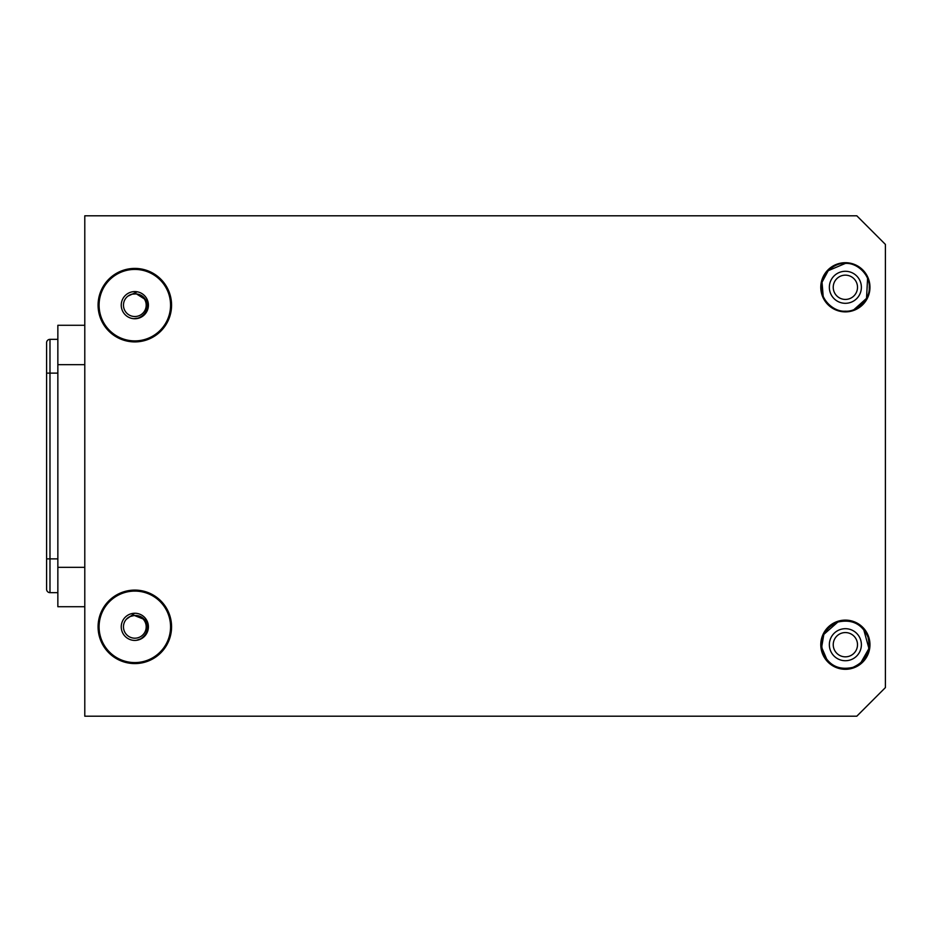 <?xml version="1.0" encoding="UTF-8"?>
<svg xmlns="http://www.w3.org/2000/svg" width="932" height="932" viewBox="0 0 932 932"><rect width="100%" height="100%" fill="white"/><g stroke="black" fill="none" stroke-linecap="round" stroke-linejoin="round"><path stroke-width="1.4" d="M99.083 631.372L99.083 622.308M99.083 309.692L99.083 300.628M138.379 613.722A13.584 13.584 0 0 0 121.719 623.287A13.584 13.584 0 0 0 131.272 639.946A13.584 13.584 0 0 0 147.932 630.382A13.584 13.584 0 0 0 138.379 613.722M125.482 661.336A35.742 35.742 0 0 0 169.321 636.172A35.742 35.742 0 0 0 144.169 592.333A35.742 35.742 0 0 0 100.33 617.497A35.742 35.742 0 0 0 125.482 661.336M134.709 613.256L126.356 619.256L129.967 616.565L134.325 615.481L129.967 616.565L126.356 619.256A11.37 11.37 0 0 1 145.101 621.97A11.37 11.37 0 0 1 139.684 637.115A11.37 11.37 0 0 1 126.356 619.256L130.364 616.378M136.375 640.331L140.534 638.909C147.07 634.576 148.852 628.82 145.87 621.609C143.248 617.24 139.404 615.19 134.325 615.481L146.778 620.397M129.967 616.565L134.325 615.481M140.779 292.951A13.584 13.584 0 0 0 122.616 299.207A13.584 13.584 0 0 0 128.872 317.369A13.584 13.584 0 0 0 147.035 311.113A13.584 13.584 0 0 0 140.779 292.951M119.156 337.279A35.742 35.742 0 0 0 166.945 320.841A35.742 35.742 0 0 0 150.495 273.041A35.742 35.742 0 0 0 102.706 289.491A35.742 35.742 0 0 0 119.156 337.279M137.272 291.798L127.94 296.12L131.983 294.151L136.48 293.918L131.983 294.151L127.94 296.12A11.37 11.37 0 0 1 145.835 302.329A11.37 11.37 0 0 1 137.668 316.169A11.37 11.37 0 0 1 127.94 296.12L132.414 294.058M133.812 318.709L138.157 318.092C145.392 315.074 148.235 309.75 146.662 302.108C144.903 297.32 141.513 294.594 136.48 293.918L147.78 301.083M46.6 409.719L46.6 589.269A3.378 3.378 0 0 0 49.978 592.647L57.854 592.647M84.789 325.28L57.854 325.28L57.854 364.68L84.789 364.68M84.789 567.32L57.854 567.32L57.854 364.68M57.854 567.32L57.854 606.72L84.789 606.72M57.854 339.353L49.978 339.353A3.378 3.378 0 0 0 46.6 342.731L46.6 460.338M130.294 340.902A36.022 36.022 0 0 1 98.792 305.16A36.022 36.022 0 0 1 134.825 269.138A36.022 36.022 0 0 1 170.847 305.16A36.022 36.022 0 0 1 139.357 340.902M139.357 591.098A36.022 36.022 0 0 1 170.847 626.84A36.022 36.022 0 0 1 134.825 662.862A36.022 36.022 0 0 1 98.792 626.84A36.022 36.022 0 0 1 130.294 591.098M845.371 620.118A24.593 24.593 0 0 0 820.777 644.711A24.593 24.593 0 0 0 845.371 669.304A24.593 24.593 0 0 0 869.964 644.711A24.593 24.593 0 0 0 845.371 620.118M134.825 590.096A36.744 36.744 0 0 0 98.081 626.84A36.744 36.744 0 0 0 134.825 663.584A36.744 36.744 0 0 0 171.57 626.84A36.744 36.744 0 0 0 134.825 590.096M845.371 262.696A24.593 24.593 0 0 0 820.777 287.289A24.593 24.593 0 0 0 845.371 311.882A24.593 24.593 0 0 0 869.964 287.289A24.593 24.593 0 0 0 845.371 262.696M134.825 268.416A36.744 36.744 0 0 0 98.081 305.16A36.744 36.744 0 0 0 134.825 341.904A36.744 36.744 0 0 0 171.57 305.16A36.744 36.744 0 0 0 134.825 268.416M84.789 215.805L84.789 716.195L856.811 716.195L885.4 687.595L885.4 244.405L856.811 215.805L84.789 215.805M853.106 667.894A24.442 24.442 0 0 0 868.566 636.975A24.442 24.442 0 0 0 837.635 621.516A24.442 24.442 0 0 0 822.175 652.447A24.442 24.442 0 0 0 853.106 667.894A24.442 24.442 0 0 1 822.175 652.447A24.442 24.442 0 0 1 837.635 621.516M852.92 667.359C866.131 661.382 871.164 651.317 868.018 637.15C862.042 623.939 851.976 618.906 837.821 622.063C824.61 628.04 819.577 638.105 822.723 652.26C828.699 665.471 838.765 670.504 852.92 667.359M833.86 648.544A12.139 12.139 0 0 0 849.203 656.221A12.139 12.139 0 0 0 856.881 640.867A12.139 12.139 0 0 0 841.526 633.189A12.139 12.139 0 0 0 833.86 648.544M830.179 649.779A16.007 16.007 0 0 0 850.438 659.903A16.007 16.007 0 0 0 860.562 639.643A16.007 16.007 0 0 0 840.303 629.519A16.007 16.007 0 0 0 830.179 649.779M845.359 311.742A24.442 24.442 0 0 0 869.812 287.301A24.442 24.442 0 0 0 845.371 262.847A24.442 24.442 0 0 0 820.917 287.289A24.442 24.442 0 0 0 845.359 311.742A24.442 24.442 0 0 1 820.917 287.289A24.442 24.442 0 0 1 845.371 262.847M845.359 311.172C857.382 312.08 870.15 299.323 869.241 287.301C870.162 275.278 857.393 262.509 845.371 263.418C833.348 262.509 820.591 275.255 821.488 287.289C820.579 299.3 833.336 312.08 845.359 311.172M833.231 287.289A12.139 12.139 0 0 0 845.371 299.428A12.139 12.139 0 0 0 857.51 287.289A12.139 12.139 0 0 0 845.371 275.15A12.139 12.139 0 0 0 833.231 287.289M829.352 287.289A16.007 16.007 0 0 0 845.371 303.308A16.007 16.007 0 0 0 861.378 287.301A16.007 16.007 0 0 0 845.371 271.282A16.007 16.007 0 0 0 829.352 287.289M143.342 340.902L126.309 340.902M126.309 591.098L143.342 591.098M57.854 558.874L49.978 558.874L49.978 592.647M57.854 373.126L49.978 373.126L49.978 558.874L46.6 558.874M49.978 339.353L49.978 373.126L46.6 373.126M860.667 663.036L868.939 648.509L863.649 629.345M837.821 622.063L823.841 634.389L821.64 647.297L827.092 660.066M854.085 309.517L866.527 298.357L867.576 278.505M845.371 263.418L828.21 270.688L822.036 282.233L823.166 296.073"/></g></svg>
